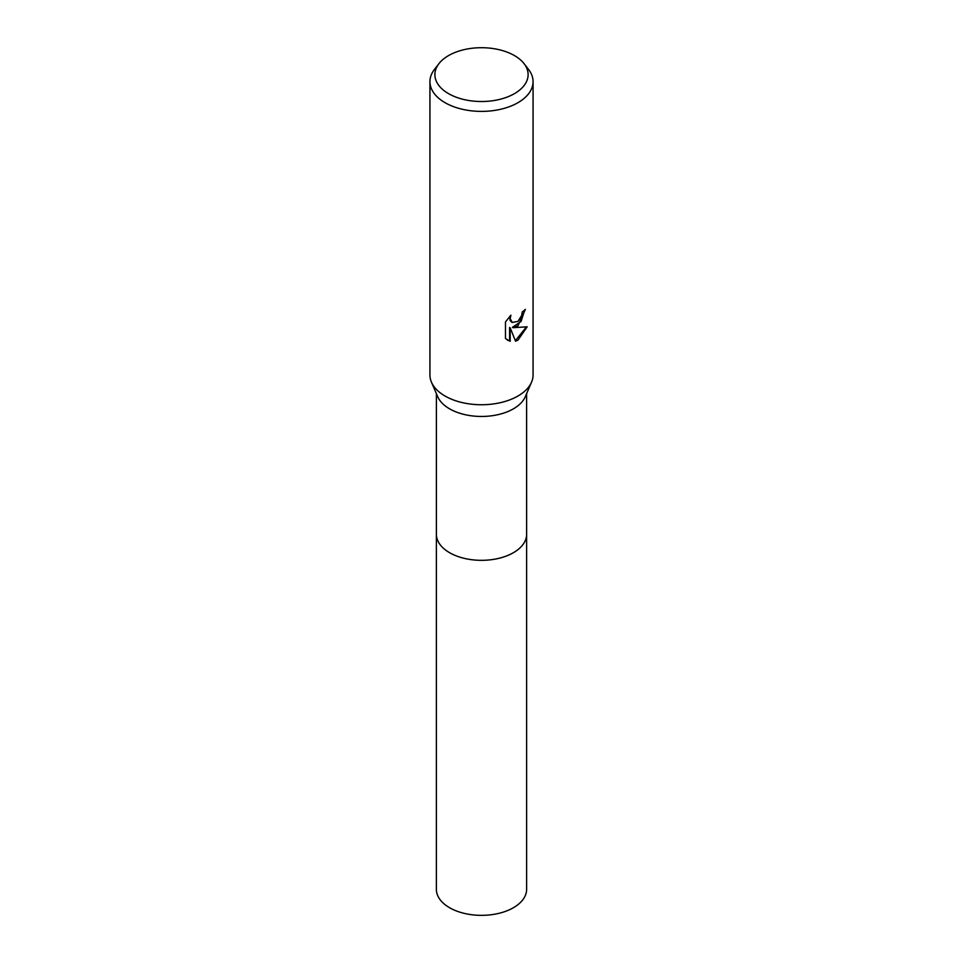 <?xml version="1.0" encoding="UTF-8"?>
<svg xmlns="http://www.w3.org/2000/svg" width="963" height="963" viewBox="0 0 963 963"><rect width="100%" height="100%" fill="white"/><g stroke="black" fill="none" stroke-linecap="round" stroke-linejoin="round"><path stroke-width="1.44" d="M524.053 63.63L528.579 69.48A51.569 29.769 180 0 1 533.069 81.626L533.069 374.968A51.569 29.769 180 0 1 531.552 382.155L525.292 396.696A45.117 26.049 180 0 1 513.399 408.83A45.117 26.049 180 0 1 469.426 415.51A45.117 26.049 180 0 1 437.708 396.696L431.448 382.155A51.569 29.769 180 0 1 429.931 374.968L429.931 81.626A51.569 29.769 180 0 1 434.421 69.48L438.947 63.63A46.609 26.904 180 0 1 448.541 55.589A46.609 26.904 180 0 1 524.053 63.63A46.609 26.904 180 0 1 514.459 93.64A46.609 26.904 180 0 1 455.066 96.769A46.609 26.904 180 0 1 438.947 63.63M526.617 533.911A45.129 26.049 180 0 1 526.629 534.272A45.117 26.049 180 0 1 513.399 552.69A45.117 26.049 180 0 1 464.238 558.347A45.117 26.049 180 0 1 436.383 534.272L436.383 393.602M531.552 382.155A51.569 29.769 180 0 1 517.962 396.022A51.569 29.769 180 0 1 467.705 403.666A51.569 29.769 180 0 1 431.448 382.155M517.962 325.843L513.026 327.709L527.158 326.806L517.962 340.168L515.542 341.191L510.197 327.853L510.197 341.311L505.479 338.543L505.479 321.931L510.908 315.214L510.173 318.512L512.172 322.461L517.962 321.389L521.693 315.431L522.235 311.988A51.569 29.769 0 0 0 525.377 309.376L517.962 325.843M533.069 81.626A51.569 29.769 180 0 1 517.962 102.68A51.569 29.769 180 0 1 461.771 109.132A51.569 29.769 180 0 1 429.931 81.626M524.727 309.966L521.079 321.461L512.412 327.348L513.026 327.709M515.349 340.709L526.34 327.011M507.393 340.12L509.571 340.95L509.571 327.492L510.197 327.853M509.571 340.95L510.197 341.311M511.883 322.268L510.089 320.523L509.788 316.358M526.629 534.272L526.629 889.294A45.129 26.049 180 0 1 498.774 913.369A45.129 26.049 180 0 1 449.589 907.724A45.129 26.049 180 0 1 436.371 889.294L436.371 534.272A45.129 26.049 180 0 0 449.589 552.702A45.129 26.049 180 0 0 498.774 558.347A45.129 26.049 180 0 0 526.629 534.272L526.617 393.602M512.172 322.461L511.558 322.099"/></g></svg>

